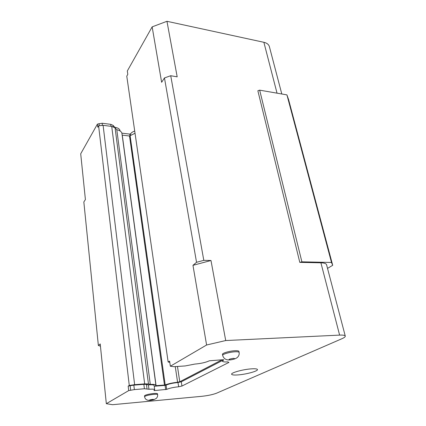 <?xml version="1.0" encoding="UTF-8"?>
<svg xmlns="http://www.w3.org/2000/svg" width="426" height="426" viewBox="0 0 426 426"><rect width="100%" height="100%" fill="white"/><g stroke="black" fill="none" stroke-linecap="round" stroke-linejoin="round"><path stroke-width="0.64" d="M327.525 268.391L332.701 265.291L331.497 262.464L286.927 94.881L259.674 90.158L257.863 90.759L299.792 262.368L301.885 261.825L259.674 90.158M332.701 265.291L288.583 99.593L286.927 94.881M331.497 262.464L301.885 261.825M277.028 93.161L263.875 42.296L166.96 21.3L177.184 76.84L170.73 75.727L203.804 260.345L210.982 260.499L225.711 340.544L339.613 335.108L320.911 262.81L299.792 262.368M320.911 262.81C324.223 262.911 326.103 263.55 326.561 264.711L326.598 264.86M339.613 335.108C343.021 334.964 344.906 335.278 345.262 336.039C345.454 336.764 344.325 337.664 341.87 338.745L216.61 393.177C212.899 394.593 207.957 395.637 201.791 396.318L112.57 404.7L106.335 403.694L128.705 390.599L134.376 389.604L144.414 388.762L149.041 389.263C152.508 389.002 154.388 389.156 154.691 389.721L153.956 390.477L154.372 390.573L166.688 389.385C169.399 388.187 173.377 387.319 178.622 386.771L181.939 386.057L228.927 362.419L227.851 361.887C224.577 362.089 222.766 361.85 222.431 361.184L223.756 359.869L223.4 359.693L209.352 360.795C205.785 362.451 200.955 363.543 194.863 364.076L185.203 365.939L174.101 366.685L170.347 366.227L206.599 345.001L225.711 340.544M263.875 42.296C266.846 42.999 268.673 44.41 269.36 46.541L269.429 46.807M210.982 260.499L192.962 265.334L206.599 345.001M192.962 265.334L196.54 262.304L203.804 260.345M157.524 393.832L157.519 393.8C157.311 393.416 155.98 393.32 153.536 393.517C148.253 394.146 145.234 394.934 144.478 395.876L144.579 396.675M238.943 351.439L238.933 351.375C238.682 350.832 237.309 350.625 234.811 350.747C229.454 350.992 221.85 353.26 222.484 354.395L222.654 355.359M251.265 368.863C242.895 369.401 230.684 372.798 231.627 374.273C232.005 374.981 234.146 375.194 238.049 374.917C246.292 374.347 258.3 371.046 257.469 369.518C257.134 368.831 255.062 368.612 251.265 368.863M170.73 75.727L164.468 77.931L161.635 82.293L152.151 26.865L166.96 21.3M121.873 133.152L129.722 134.099L130.564 133.817C131.352 132.651 132.736 131.735 134.722 131.07M169.772 362.297L168.153 362.031L126.772 76.163L127.805 74.353L127.315 70.993L152.151 26.865M106.335 403.694L100.206 343.926L98.369 345.481L83.837 201.972L85.402 199.565L80.706 153.797L97.416 124.115L102.139 123.252L110.723 124.333L113.023 125.324L114.919 127.342C117.901 127.8 119.605 128.886 120.025 130.601L120.047 130.755M164.468 77.931L196.54 262.304M98.369 345.481L100.435 346.189M168.153 362.031L169.607 361.157L170.347 366.227M128.705 390.599L128.178 386.137L129.28 385.471L98.598 125.782L97.778 127.225L97.416 124.115M147.023 388.8L146.453 384.396L148.408 384.896L148.978 389.268M134.376 389.604L133.839 385.141L130.132 385.7L130.66 390.168M133.839 385.141L143.85 384.343L144.414 388.762M154.372 390.573L154.329 390.253M178.68 386.771L177.988 382.511C172.754 383.038 168.787 383.917 166.087 385.141L166.688 389.385M146.453 384.396L143.85 384.343M165.671 389.609L165.075 385.365L166.087 385.141M154.228 386.254L165.075 385.365M181.939 386.057L181.295 381.792L222.319 360.572M178.047 382.505L181.295 381.792M154.121 385.461L154.116 385.402C153.813 384.816 151.928 384.646 148.472 384.891L148.408 384.896M128.178 386.137L130.132 385.7M130.564 133.817L130.782 135.367M129.722 134.099L129.994 135.995M114.866 127.337L114.908 127.683M129.28 385.471L134.632 384.673L103.103 125.34L98.598 125.782M103.103 125.34L111.719 126.415L115.073 127.848L148.456 383.948L150.287 384.428C153.743 384.257 155.612 384.486 155.895 385.109L155.517 385.722L164.468 385.035L129.525 136L135.037 133.247M155.895 385.109L121.932 133.418C121.522 131.623 119.812 130.393 116.804 129.738L115.073 127.848M122.161 135.127L129.525 136M130.154 135.969L165.208 384.934C168.286 383.725 172.413 382.825 177.589 382.234L179.767 381.755L222.031 359.778M165.208 384.934L164.468 385.035M134.632 384.673L144.664 383.874L148.456 383.948M177.466 366.456L179.767 381.755M177.589 382.234L175.262 366.605M116.804 129.738L150.287 384.428M238.933 351.375L239.13 352.403C239.433 354.379 238.853 356.045 237.388 357.403C236.009 358.628 233.65 359.459 230.312 359.901C226.259 360.3 223.714 358.809 222.665 355.422C222.037 354.299 229.651 352.041 235.003 351.791C237.506 351.663 238.88 351.871 239.13 352.403L239.146 352.478M157.631 394.63C157.785 396.105 157.332 397.367 156.278 398.411L154.164 399.545L150.713 400.339C148.434 400.286 149.063 399.966 152.609 399.375C154.883 399.423 154.255 399.748 150.724 400.333C147.119 400.68 145.074 399.471 144.584 396.707C145.341 395.775 148.365 394.987 153.648 394.354C156.092 394.156 157.423 394.252 157.631 394.63L157.519 393.8M99.024 123.561L99.263 125.59M102.139 123.252L102.384 125.276M110.723 124.333L110.973 126.32M113.023 125.324L113.204 126.74M233.4 358.335C235.828 358.633 234.806 359.155 230.338 359.89C227.878 359.597 228.9 359.081 233.4 358.335M122.262 135.138L156.092 385.716M144.664 383.874L111.719 126.415M326.561 264.711L345.262 336.039M269.36 46.541L281.799 93.992M222.415 361.104L222.175 359.773M154.691 389.721L154.116 385.402M120.073 130.958L120.025 130.601"/></g></svg>
